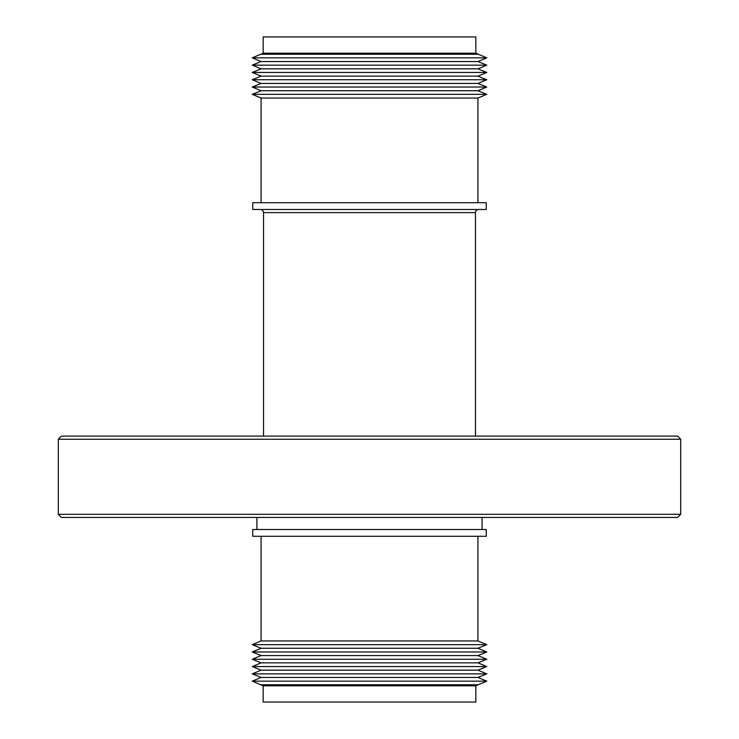 <?xml version="1.0" encoding="UTF-8"?>
<svg xmlns="http://www.w3.org/2000/svg" width="739" height="739" viewBox="0 0 739 739"><rect width="100%" height="100%" fill="white"/><g stroke="black" fill="none" stroke-linecap="round" stroke-linejoin="round"><path stroke-width="1.11" d="M475.473 436.112L475.473 212.61A3.132 3.132 0 0 1 478.595 209.479M263.527 436.112L263.527 212.61A3.132 3.132 0 0 0 260.405 209.479M256.913 529.521L256.913 517.429M482.087 529.521L482.087 517.429M252.738 536.292L252.738 529.521L486.262 529.521L486.262 536.292L252.738 536.292M261.079 655.558L477.921 655.558L486.779 659.262L477.921 662.855L261.079 662.855L252.221 659.262L261.079 655.558L252.221 651.964L261.079 648.26L252.221 644.667L261.079 640.962L261.079 536.292M261.079 640.962L477.921 640.962L477.921 536.292M477.921 640.962L486.779 644.667L252.221 644.667M261.079 648.26L477.921 648.26L486.779 651.964L252.221 651.964M252.221 659.262L486.779 659.262M263.167 685.783L475.833 685.783L475.833 702.05L263.167 702.05L263.167 685.783L252.221 681.155L261.079 677.451L252.221 673.857L261.079 670.153L252.221 666.56L486.779 666.56L477.921 662.855M261.079 670.153L477.921 670.153L486.779 673.857L477.921 677.451L486.779 681.155L475.833 685.783M475.833 36.95L475.833 53.217L486.779 57.845L252.221 57.845L263.167 53.217L263.167 36.95L475.833 36.95M486.779 57.845L477.921 61.549L261.079 61.549L252.221 57.845M477.921 61.549L486.779 65.143L252.221 65.143L261.079 61.549M486.779 65.143L477.921 68.847L261.079 68.847L252.221 65.143M477.921 68.847L486.779 72.44L252.221 72.44L261.079 68.847M486.779 72.44L477.921 76.145L261.079 76.145L252.221 72.44M477.921 76.145L486.779 79.738L252.221 79.738L261.079 76.145M486.779 79.738L477.921 83.442L261.079 83.442L252.221 79.738M477.921 83.442L486.779 87.036L252.221 87.036L261.079 83.442M486.779 87.036L477.921 90.74L261.079 90.74L252.221 87.036M477.921 90.74L486.779 94.333L252.221 94.333L261.079 90.74M486.779 94.333L477.921 98.038L261.079 98.038L252.221 94.333M477.921 98.038L477.921 202.708M261.079 98.038L261.079 202.708M486.262 202.708L486.262 209.479L252.738 209.479L252.738 202.708L486.262 202.708M58.316 439.243L61.448 436.112L677.552 436.112L680.684 439.243L58.316 439.243L58.316 514.298L680.684 514.298L677.552 517.429L61.448 517.429L58.316 514.298M477.921 54.252L261.079 54.252M475.833 53.217L263.167 53.217M261.079 684.748L477.921 684.748M252.221 681.155L486.779 681.155M261.079 677.451L477.921 677.451M252.221 673.857L486.779 673.857M475.473 212.61L263.527 212.61M477.921 648.26L486.779 644.667M477.921 655.558L486.779 651.964M477.921 670.153L486.779 666.56M680.684 439.243L680.684 514.298M261.079 662.855L252.221 666.56"/></g></svg>
